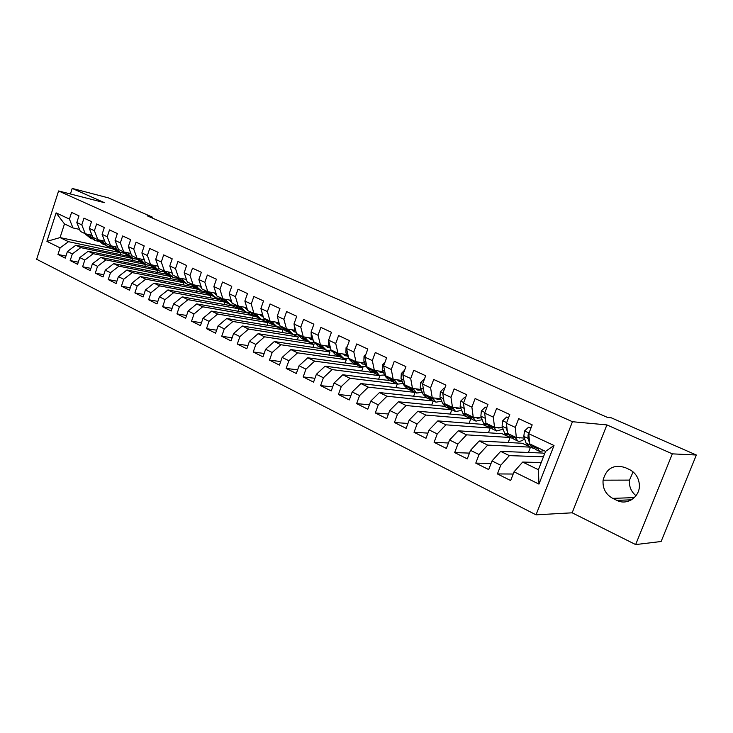 <?xml version="1.0" encoding="UTF-8"?>
<svg xmlns="http://www.w3.org/2000/svg" width="733" height="733" viewBox="0 0 733 733"><rect width="100%" height="100%" fill="white"/><g stroke="black" fill="none" stroke-linecap="round" stroke-linejoin="round"><path stroke-width="1.1" d="M635.648 544.573L672.335 453.855L606.897 424.911L572.152 512.807L635.648 544.573L661.12 541.504L696.35 455.019L611.258 417.801L607.428 417.398L147.141 215.777L152.29 217.087L108.292 197.846L72.219 188.427L70.423 193.988M572.152 512.807L536.025 514.832L36.65 259.262L58.594 190.965L572.446 421.713L536.025 514.832M112.57 248.689L60.06 237.584L46.921 241.368L60.115 247.873L57.971 254.479L65.264 258.126L67.418 251.483L72.347 253.902L70.176 260.572L77.606 264.283L79.796 257.585L84.808 260.059L82.609 266.785L90.196 270.569L92.413 263.807L97.526 266.326L95.299 273.116L103.023 276.982L105.277 270.156L110.491 272.731L108.227 279.575L116.116 283.515L118.398 276.625L123.721 279.255L121.421 286.163L129.466 290.186L131.784 283.231L137.218 285.907L134.881 292.888L143.091 296.984L145.446 289.966L150.989 292.705L148.616 299.751L156.999 303.929L159.382 296.847L165.044 299.641L162.634 306.751L171.192 311.021L173.611 303.865L179.393 306.715L176.946 313.898L185.678 318.259L188.143 311.03L194.043 313.944L191.56 321.191L200.476 325.644L202.977 318.351L209.006 321.329L206.486 328.65L215.594 333.194L218.141 325.828L224.289 328.87L221.733 336.264L231.042 340.909L233.625 333.469L239.911 336.575L237.309 344.043L246.819 348.789L249.449 341.276L255.872 344.446L253.233 351.987L262.955 356.843L265.621 349.256L272.19 352.5L269.506 360.114L279.447 365.08L282.159 357.42L288.875 360.728L286.145 368.424L296.315 373.5L299.073 365.758L305.945 369.148L303.169 376.927L313.568 382.122L316.372 374.297L323.409 377.761L320.578 385.622L331.224 390.936L334.074 383.029L341.276 386.575L338.399 394.519L349.284 399.961L352.197 391.963L359.564 395.6L356.632 403.626L367.783 409.197L370.742 401.116L378.283 404.836L375.305 412.954L386.722 418.653L389.736 410.489L397.46 414.301L394.427 422.501L406.128 428.347L409.197 420.091L417.114 423.995L414.017 432.287L426.001 438.27L429.135 429.923L437.244 433.927L434.092 442.311L446.379 448.44L449.567 440.002L457.878 444.106L454.671 452.582L467.269 458.876L470.513 450.337L479.043 454.542L475.772 463.119L488.691 469.569L491.999 460.938L500.749 465.253L497.414 473.93L510.663 480.546L514.044 471.814L522.666 462.065L538.416 469.716L545.554 451.381L529.702 443.886L528.768 433.707L554.011 445.499L538.957 484.101L514.044 471.814M46.921 241.368L56.102 212.863L69.424 219.085L72.961 227.926L79.54 229.411M528.768 433.707L532.185 424.865L518.671 418.635L515.299 427.412L506.439 423.271L509.783 414.539L496.617 408.464L493.309 417.141L484.678 413.1L487.958 404.469L475.121 398.55L471.878 407.127L463.458 403.187L466.674 394.656L454.158 388.884L450.978 397.359L442.759 393.52L445.921 385.082L433.716 379.456L430.592 387.83L422.575 384.083L425.671 375.745L413.76 370.247L410.7 378.54L402.875 374.884L405.917 366.628L394.29 361.268L391.275 369.469L383.643 365.895L386.63 357.741L375.278 352.5L372.327 360.609L364.869 357.127L367.801 349.055L356.714 343.942L353.81 351.959L346.526 348.551L349.412 340.57L338.582 335.577L335.723 343.511L328.613 340.185L331.444 332.278L320.862 327.404L318.058 335.256L311.104 332.003L313.889 324.178L303.544 319.414L300.787 327.184L293.988 324.004L296.728 316.271L286.612 311.598L283.9 319.295L277.248 316.189L279.942 308.529L270.056 303.966L267.389 311.58L260.884 308.538L263.532 300.961L253.865 296.499L251.236 304.03L244.877 301.061L247.479 293.557L238.014 289.187L235.44 296.654L229.209 293.741L231.775 286.31L222.511 282.04L219.973 289.425L213.88 286.576L216.409 279.218L207.338 275.04L204.837 282.352L198.872 279.566L201.355 272.282L192.486 268.186L190.021 275.434L184.185 272.703L186.631 265.483L177.936 261.479L175.508 268.654L169.79 265.978L172.2 258.831L163.688 254.901L161.297 262.011L155.698 259.39L158.071 252.308L149.724 248.469L147.37 255.505L141.881 252.94L144.218 245.921L136.045 242.156L133.727 249.128L128.348 246.618L130.648 239.664L122.64 235.971L120.359 242.88L115.081 240.415L117.353 233.534L109.501 229.915L107.247 236.759L102.079 234.34L104.315 227.523L96.619 223.968L94.392 230.748L89.325 228.384L91.533 221.623L83.974 218.141L81.794 224.866L76.818 222.539L78.99 215.841L71.587 212.423L69.424 219.085M543.455 456.778L509.38 455.624L500.648 451.381L542.924 453.067L544.592 453.855M500.749 465.253L509.38 455.624M491.999 460.938L500.648 451.381M554.011 445.499L545.554 451.381M530.481 447.157L487.702 445.096L479.18 440.964L522.272 443.263L530.481 447.157L528.411 452.49M479.043 454.542L487.702 445.096M470.513 450.337L479.18 440.964M515.299 427.412L516.334 437.574L524.379 438.068M516.334 437.574L507.548 433.414L506.439 423.271M510.113 437.491L466.555 434.843L458.244 430.802L502.105 433.689L510.113 437.491L508.189 442.512M457.878 444.106L466.555 434.843M449.567 440.002L458.244 430.802M493.309 417.141L494.518 427.257L502.673 427.861M494.518 427.257L485.942 423.198L484.678 413.1M490.221 428.054L445.93 424.828L437.821 420.898L482.396 424.343L490.221 428.054L488.416 432.791M437.244 433.927L445.93 424.828M429.135 429.923L437.821 420.898M471.878 407.127L473.243 417.196L481.508 417.911M473.243 417.196L464.878 413.238L463.458 403.187M470.788 418.836L425.809 415.061L417.892 411.222L463.137 415.199L470.788 418.836L469.093 423.317M417.114 423.995L425.809 415.061M409.197 420.091L417.892 411.222M450.978 397.359L452.49 407.383L460.855 408.199M452.49 407.383L444.335 403.526L442.759 393.52M451.794 409.82L406.164 405.532L398.44 401.785L444.308 406.274L451.794 409.82L450.19 414.063M397.46 414.301L406.164 405.532M389.736 410.489L398.44 401.785M430.592 387.83L432.25 397.808L440.698 398.715M432.25 397.808L424.288 394.042L422.575 384.083M433.221 401.006L386.987 396.232L379.447 392.567L425.91 397.533L433.221 401.006L431.71 405.037M378.283 404.836L386.987 396.232M370.742 401.116L379.447 392.567M410.7 378.54L412.496 388.472L421.026 389.461M412.496 388.472L404.717 384.798L402.875 374.884M415.061 392.393L368.268 387.143L360.902 383.57L407.905 388.994L415.061 392.393L413.632 396.223M359.564 395.6L368.268 387.143M352.197 391.963L360.902 383.57M391.275 369.469L393.209 379.346L401.812 380.427M393.209 379.346L385.613 375.763L383.643 365.895M397.295 383.964L349.98 378.274L342.778 374.774L390.295 380.638L397.295 383.964L395.948 387.62M341.276 386.575L349.98 378.274M334.074 383.029L342.778 374.774M372.327 360.609L374.371 370.44L383.047 371.604M374.371 370.44L366.958 366.94L364.869 357.127M379.914 375.717L332.104 369.597L325.076 366.188L373.07 372.465L379.914 375.717L378.64 379.199M323.409 377.761L332.104 369.597M316.372 374.297L325.076 366.188M353.81 351.959L355.972 361.745L364.722 362.982M355.972 361.745L348.734 358.318L346.526 348.551M362.908 367.645L314.64 361.122L307.768 357.786L356.201 364.466L362.908 367.645L361.69 370.98M305.945 369.148L314.64 361.122M299.073 365.758L307.768 357.786M335.723 343.511L337.995 353.242L346.81 354.552M337.995 353.242L330.922 349.898L328.613 340.185M346.26 359.747L297.571 352.839L290.845 349.577L339.7 356.632L346.26 359.747L345.106 362.936M288.875 360.728L297.571 352.839M282.159 357.42L290.845 349.577M318.058 335.256L320.431 344.941L329.3 346.315M320.431 344.941L313.522 341.67L311.104 332.003M329.96 352.014L280.867 344.739L274.298 341.541L323.537 348.963L329.96 352.014L328.86 355.065M272.19 352.5L280.867 344.739M265.621 349.256L274.298 341.541M300.787 327.184L303.26 336.823L312.185 338.252M303.26 336.823L296.499 333.625L293.988 324.004M313.999 344.437L264.54 336.814L258.108 333.689L307.704 341.45L313.999 344.437L312.954 347.369M255.872 344.446L264.54 336.814M249.449 341.276L258.108 333.689M283.9 319.295L286.475 328.879L295.436 330.372M286.475 328.879L279.859 325.754L277.248 316.189M298.368 337.015L248.569 329.062L242.275 326.002L292.201 334.092L298.368 337.015L297.369 339.837M239.911 336.575L248.569 329.062M233.625 333.469L242.275 326.002M267.389 311.58L270.046 321.118L279.016 322.657M270.046 321.118L263.587 318.058L260.884 308.538M283.048 329.749L232.929 321.475L226.772 318.489L277.01 326.881L283.048 329.749L282.095 332.461M224.289 328.87L232.929 321.475M218.141 325.828L226.772 318.489M251.236 304.03L253.984 313.522L262.735 315.071M253.984 313.522L247.653 310.526L244.877 301.061M268.04 322.63L217.628 314.045L211.599 311.122L262.121 319.826L268.04 322.63L267.133 325.232M209.006 321.329L217.628 314.045M202.977 318.351L211.599 311.122M235.44 296.654L238.262 306.092L246.81 307.649M238.262 306.092L232.068 303.16L229.209 293.741M253.334 315.648L202.647 306.779L196.746 303.911L247.534 312.899L253.334 315.648L252.464 318.159M194.043 313.944L202.647 306.779M188.143 311.03L196.746 303.911M219.973 289.425L222.878 298.817L231.225 300.374M222.878 298.817L216.821 295.949L213.88 286.576M238.912 308.813L187.978 299.66L182.196 296.856L233.231 306.11L238.912 308.813L238.078 311.223M179.393 306.715L187.978 299.66M173.611 303.865L182.196 296.856M204.837 282.352L207.815 291.688L215.969 293.255M207.815 291.688L201.877 288.884L198.872 279.566M224.774 302.097L173.611 292.687L167.949 289.938L219.204 299.458L224.774 302.097L223.977 304.433M165.044 299.641L173.611 292.687M159.382 296.847L167.949 289.938M190.021 275.434L193.072 284.716L201.044 286.273M193.072 284.716L187.254 281.967L184.185 272.703M210.912 295.527L159.537 285.861L153.985 283.167L205.442 292.925L210.912 295.527L210.142 297.772M150.989 292.705L159.537 285.861M145.446 289.966L153.985 283.167M175.508 268.654L178.623 277.889L186.42 279.438M178.623 277.889L172.933 275.196L169.79 265.978M197.314 289.068L145.748 279.163L140.305 276.524L191.954 286.521L197.314 289.068L196.572 291.248M137.218 285.907L145.748 279.163M131.784 283.231L140.305 276.524M161.297 262.011L164.476 271.192L172.099 272.749M164.476 271.192L158.896 268.562L155.698 259.39M183.974 282.736L132.233 272.612L126.901 270.019L178.715 280.244L183.974 282.736L183.259 284.844M123.721 279.255L132.233 272.612M118.398 276.625L126.901 270.019M147.37 255.505L150.613 264.64L158.062 266.18M150.613 264.64L145.143 262.057L141.881 252.94M170.89 276.533L118.984 266.18L113.752 263.642L165.722 274.078L170.89 276.533L170.203 278.558M110.491 272.731L118.984 266.18M105.277 270.156L113.752 263.642M133.727 249.128L137.025 258.218L144.337 259.794M137.025 258.218L131.665 255.68L128.348 246.618M158.044 270.431L105.992 259.876L100.87 257.384L152.968 268.031L158.044 270.431L157.375 272.401M97.526 266.326L105.992 259.876M92.413 263.807L100.87 257.384M120.359 242.88L123.703 251.914L130.85 253.444M123.703 251.914L118.453 249.431L115.081 240.415M145.427 264.448L93.256 253.691L88.226 251.254L140.452 262.084L145.427 264.448L144.795 266.354M84.808 260.059L93.256 253.691M79.796 257.585L88.226 251.254M107.247 236.759L110.646 245.747L117.637 247.259M110.646 245.747L105.497 243.31L102.079 234.34M133.049 258.575L80.758 247.626L75.829 245.234L128.165 256.257L133.049 258.575L132.435 260.426M72.347 253.902L80.758 247.626M67.418 251.483L75.829 245.234M94.392 230.748L97.837 239.691L104.691 241.194M97.837 239.691L92.789 237.3L89.325 228.384M112.516 248.835L120.899 252.812L68.499 241.679L60.06 237.584L64.477 223.913L72.961 227.926M60.115 247.873L68.499 241.679M81.794 224.866L85.285 233.754L91.992 235.247M85.285 233.754L80.328 231.408L76.818 222.539M633.083 471.896L629.51 480.106C628.932 486.465 631.104 491.669 636.042 495.728M672.335 453.855L696.35 455.019M58.594 190.965L104.453 202.684L72.219 188.427M606.897 424.911L572.446 421.713M152.015 217.912L152.29 217.087M541.211 462.532L522.666 462.065M120.304 254.598L120.899 252.812M56.102 212.863L64.477 223.913M538.416 469.716L538.957 484.101M616.902 500.373C627.558 506.063 641.054 496.104 639.258 483.624C638.306 477.064 634.98 472.336 629.271 469.45L625.057 467.517C613.594 464.172 606.264 468.396 603.085 480.179C602.499 488.361 605.715 494.418 612.733 498.367L616.902 500.373L631.534 499.805M57.971 254.479L65.933 256.064M70.176 260.572L78.303 262.167M82.609 266.785L90.91 268.379M95.299 273.116L103.774 274.719M108.227 279.575L116.886 281.179M121.421 286.163L130.272 287.767M134.881 292.888L143.925 294.492M148.616 299.751L157.87 301.345M162.634 306.751L172.099 308.336M176.946 313.898L186.631 315.474M191.56 321.191L201.465 322.767M206.486 328.65L216.629 330.198M221.733 336.264L232.123 337.794M237.309 344.043L247.956 345.555M253.233 351.987L264.137 353.471M269.506 360.114L280.693 361.561M286.145 368.424L297.616 369.835M303.169 376.927L314.943 378.283M320.578 385.622L332.672 386.923M338.399 394.519L350.814 395.756M356.632 403.626L369.405 404.781M375.305 412.954L388.435 414.017M394.427 422.501L407.942 423.463M414.017 432.287L427.935 433.121M434.092 442.311L448.431 443.007M454.671 452.582L469.459 453.113M475.772 463.119L491.037 463.458M497.414 473.93L513.182 474.031M84.616 233.433L90.773 238.436M89.628 234.716L91.478 237.419L95.372 240.616L98.359 241.249M86.595 234.047L91.918 238.949M94.566 240.232L89.151 236.31L87.768 234.303M96.912 239.251L103.096 244.281M102.079 240.626L103.894 243.292L107.76 246.499L110.83 247.122M98.982 239.938L104.251 244.795M106.963 246.114L101.511 242.165L100.183 240.204M109.446 245.179L115.649 250.237M114.769 246.636L116.538 249.275L120.395 252.491L123.538 253.096M111.608 245.958L116.822 250.759M119.589 252.106L114.119 248.13L112.836 246.215M122.228 251.217L128.449 256.312M127.707 252.775L129.439 255.386L133.269 258.593L136.494 259.198M124.482 252.088L129.64 256.834M132.471 258.218L126.965 254.214L125.728 252.354M135.257 257.384L141.496 262.506M140.901 259.033L142.587 261.608L146.389 264.824L149.715 265.41M137.612 258.337L142.706 263.037M145.601 264.448L140.067 260.417L138.885 258.612M148.542 263.66L153.05 267.985L154.81 268.819M154.361 265.419L155.992 267.957L159.776 271.173L163.184 271.741M157.751 266.116L158.301 266.867M150.998 264.723L156.028 269.35M158.988 270.798L153.426 266.739L152.299 264.989M162.094 270.074L166.565 274.399L168.379 275.251M168.086 271.934L169.671 274.435L173.428 277.651L176.937 278.192M171.467 272.621L172.475 273.849M164.65 271.228L169.616 275.791M172.64 277.276L167.051 273.189L165.979 271.503M175.92 276.607L180.355 280.941L182.224 281.82M182.096 278.577L183.635 281.041L187.355 284.257L190.965 284.78M185.458 279.255L186.888 280.849M178.577 277.862L183.479 282.37M186.668 280.189L186.182 280.18M186.576 283.891L180.959 279.777L179.942 278.146M190.021 283.277L194.419 287.611L196.352 288.527M196.389 285.366L197.873 287.785L201.566 291.001L205.286 291.487M199.743 286.026L201.566 287.904M192.733 284.56L197.617 289.068M201.218 286.832L200.375 286.85M200.787 290.635L198.845 289.709L194.181 284.935M204.415 290.085L208.777 294.419L210.765 295.362M210.976 292.293L212.405 294.666L216.07 297.882L219.891 298.331M214.32 292.934L216.537 295.042M207.192 291.395L212.048 295.912M216.07 293.566L214.861 293.649M215.291 297.516L213.285 296.563L208.722 291.862M215.584 294.382L216.354 294.464M219.112 297.03L223.428 301.373L225.48 302.344M225.874 299.376L227.248 301.684L230.868 304.901L234.817 305.313M229.2 299.999L231.39 302.06M221.943 298.368L226.781 302.903M231.243 300.411L229.649 300.594M230.107 304.543L228.036 303.554L223.565 298.945M230.382 301.355L231.546 301.437M234.12 304.122L238.39 308.474L240.506 309.473M241.084 306.605L242.394 308.859L245.986 312.075L250.054 312.432M244.401 307.209L247.378 309.592M237.006 305.487L241.826 310.032M246.114 307.521L244.749 307.677M245.225 311.717L243.09 310.7L238.729 306.174M245.491 308.465L247.067 308.511M245.793 304.177L246.306 305.936M249.44 311.369L253.664 315.712L255.844 316.748M256.614 313.99L257.869 316.189L261.415 319.396L265.621 319.707M259.922 314.576L263.284 317.022M252.39 312.762L257.182 317.307M261.177 314.796L260.16 314.915M260.664 319.038L258.465 317.994L254.204 313.559M260.911 315.74L262.918 315.694M261.498 310.71L262.469 314.118M265.089 318.773L269.258 323.116L271.512 324.188M272.493 321.54L273.684 323.665L277.184 326.872L281.518 327.12M275.782 322.108L279.539 324.563M268.104 320.193L272.868 324.746M276.515 322.227L275.92 322.291M276.442 326.524L274.16 325.443L270.01 321.1M276.671 323.161L279.108 322.987M277.633 317.6L278.98 322.52M281.087 326.332L285.192 330.675L287.519 331.783M288.71 329.254L289.828 331.316L293.292 334.523L297.763 334.688M291.991 329.804L294.501 331.866L296.132 332.223M284.157 327.788L288.894 332.342M292.549 334.166L290.204 333.057L286.108 328.714M292.769 330.739L295.481 330.446M294.171 324.719L294.474 328.586L295.857 331.142M297.424 334.056L301.474 338.399L303.874 339.544M305.285 337.143L306.339 339.132L309.757 342.329L314.365 342.412M308.547 337.675L310.975 339.645L313.092 339.993M300.567 335.549L305.276 340.103M309.024 341.981L306.596 340.827L302.564 336.493M309.225 338.481L311.772 338.188M311.113 332.04L311.241 336.465L313.101 340.011M314.127 341.954L318.122 346.297L320.596 347.469M322.227 345.216L323.216 347.121L326.579 350.31L331.343 350.301M325.489 345.719L327.816 347.598L330.125 347.918M317.343 343.475L322.016 348.038M325.855 349.971L323.354 348.78L319.386 344.446M326.038 346.397L328.265 346.15M329.071 338.884L328.457 339.544L328.384 344.528L330.739 349.119M331.206 350.035L335.128 354.369L337.684 355.578M339.553 353.48L340.469 355.285L343.777 358.474L348.697 358.345M342.806 353.957L345.032 355.734L347.534 356.009M334.495 351.593L339.132 356.146M343.062 358.135L340.478 356.907L336.584 352.573M343.236 354.488L345.087 354.296M347.295 346.425L346.04 347.754L345.921 352.775L349.247 359.445L352.527 362.624L355.166 363.87M357.283 361.928L358.116 363.641L361.369 366.821L366.454 366.573M360.517 362.386L362.643 364.044L365.346 364.264M352.032 359.885L356.632 364.438M360.663 366.482L357.997 365.217L354.167 360.893M360.819 362.762L362.239 362.624M365.95 354.14L364.035 356.156L363.87 361.204L367.096 367.893L370.312 371.063L373.042 372.355M375.415 370.577L379.364 375.351L384.623 374.966M378.649 371.017L380.647 372.556L383.57 372.703M369.982 368.369L374.536 372.923M378.668 375.021L375.91 373.72L372.162 369.395M378.814 371.219L379.694 371.155M385.054 362.047L382.443 364.75L382.232 369.844L385.356 376.542L388.517 379.694L391.33 381.032M393.969 379.447L397.772 384.092L403.214 383.533M397.204 379.85L399.073 381.252L402.215 381.307M388.343 377.046L392.851 381.6M397.094 383.762L394.244 382.415L390.57 378.1M404.625 370.138L401.29 373.546L401.024 378.677L404.057 385.384L407.145 388.536L410.049 389.91M412.954 388.517L416.619 393.025L422.245 392.283M416.207 388.902L417.929 390.158L421.301 390.103M407.136 385.934L411.598 390.478M415.941 392.714L413.009 391.312L409.417 387.015M424.48 378.961L420.586 382.562L420.266 387.72L423.188 394.446L426.212 397.579L429.217 399.009M432.406 397.827L435.906 402.179L441.742 401.217M435.677 398.175L437.244 399.283L440.845 399.073M426.377 395.032L429.877 399.32L430.784 399.567M435.246 401.867L432.213 400.429L428.713 396.141M444.702 388.334L444.097 388.059L440.35 391.788L439.974 396.993L442.787 403.718L445.728 406.842L448.834 408.318M452.288 407.282L455.66 411.552L461.708 410.343M455.624 407.685L457.007 408.62L460.865 408.235M446.076 404.35L449.485 408.629L450.438 408.867M455.01 411.25L451.876 409.756L448.477 405.486M444.775 388.142L444.097 388.059M465.437 397.946L464.429 397.478L460.599 401.235L460.168 406.485L462.853 413.22L465.721 416.326L468.928 417.847M472.62 416.903L475.9 421.154L482.167 419.652M476.074 417.434L477.256 418.186L480.848 417.847M466.261 413.888L469.569 418.149L470.568 418.387M475.259 420.852L472.015 419.313L468.717 415.052M463.833 405.853L464.246 408.785M465.556 397.607L464.429 397.478M486.694 407.805L485.273 407.145L481.352 410.929L480.866 416.207L483.423 422.959L486.199 426.038L489.516 427.614M493.465 426.753L496.626 430.986L503.14 429.162M497.075 427.44L498.009 427.98L501.198 427.751M486.877 407.319L485.273 407.145M486.95 423.674L490.148 427.916L491.183 428.145M496.003 430.692L492.649 429.098L489.461 424.865M484.861 414.603L485.53 419.89M508.491 417.911L506.631 417.05L502.627 420.861L502.078 426.185L504.496 432.937L507.19 435.998L510.617 437.628M514.823 436.859L517.874 441.074C519.77 441.697 522.024 440.964 524.654 438.856M518.652 437.711L521.978 437.913M508.684 417.416L506.631 417.05M508.143 433.698L511.231 437.922L512.321 438.142M517.269 440.78L513.796 439.131L510.727 434.916M506.512 423.986L506.164 428.109L507.318 431.361M530.866 428.274L528.548 427.202L524.452 431.05L523.829 436.41L526.102 443.163L528.704 446.205L532.25 447.89M536.73 447.212L539.662 451.409L544.051 450.676M531.058 427.779L528.548 427.202M529.886 443.978L532.845 448.175L533.99 448.385M539.067 451.125L535.475 449.421L532.525 445.224M528.795 433.982L528.099 434.852L528.017 438.38L529.638 443.245M634.384 497.615L612.733 498.367M87.676 235.614L85.358 234.523M91.478 237.419L89.151 236.31M100.018 241.459L97.654 240.342M103.894 243.292L101.511 242.165M112.589 247.406L110.188 246.27M116.538 249.275L114.119 248.13M125.416 253.481L122.961 252.317M129.439 255.386L126.965 254.214M138.482 259.665L135.981 258.483M142.587 261.608L140.067 260.417M151.813 265.978L149.257 264.769M155.992 267.957L153.426 266.739M165.401 272.41L162.799 271.183M169.671 274.435L167.051 273.189M179.273 278.98L176.616 277.715M183.635 281.041L180.959 279.777M193.43 285.678L190.717 284.395M197.873 287.785L195.143 286.493M207.87 292.513L205.103 291.203M212.405 294.666L209.62 293.347M222.612 299.495L219.79 298.157M227.248 301.684L224.399 300.338M237.666 306.623L234.78 305.258M242.394 308.859L239.489 307.484M253.041 313.898L250.09 312.505M257.869 316.189L254.91 314.778M268.745 321.329L265.731 319.909M273.684 323.665L270.651 322.236M284.789 328.925L281.71 327.468M289.828 331.316L286.74 329.85M278.595 321.118L278.073 320.871M301.181 336.685L298.038 335.201M306.339 339.132L303.178 337.629M295.28 328.961L294.474 328.586M317.948 344.62L314.732 343.099M323.216 347.121L319.982 345.591M312.35 336.988L311.241 336.465M335.082 352.738L331.792 351.18M340.469 355.285L337.162 353.718M329.804 345.197L328.384 344.528M346.746 347.955L346.123 347.671M352.61 361.03L349.247 359.445M358.116 363.641L354.735 362.038M347.662 353.59L345.921 352.775M365.089 356.513L364.118 356.064M370.531 369.524L367.096 367.893M376.176 372.19L372.712 370.55M365.95 362.184L363.87 361.204M383.863 365.281L382.525 364.658M388.875 378.201L385.356 376.542M394.656 380.94L391.11 379.263M384.66 370.98L382.232 369.844M403.104 374.261L401.372 373.454M407.658 387.088L404.057 385.384M413.568 389.892L409.939 388.169M403.828 379.996L401.024 378.677M422.804 383.46L420.678 382.461M426.872 396.196L423.188 394.446M432.928 399.054L429.208 397.295M423.454 389.223L420.266 387.72M442.998 392.888L440.441 391.688M446.562 405.514L442.787 403.718M452.756 408.446L448.953 406.641M443.575 398.679L439.974 396.993M463.696 402.545L460.7 401.143M466.719 415.052L462.853 413.22M473.069 418.057L469.175 416.216M464.062 408.308L460.168 406.485M484.916 412.45L481.453 410.837M487.381 424.838L483.423 422.959M493.895 427.916L489.901 426.029M484.852 418.085L480.866 416.207M506.686 422.611L502.728 420.769M508.555 434.861L504.496 432.937M515.235 438.022L511.139 436.08M506.164 428.109L502.078 426.185M529.024 433.038L524.553 430.949M530.271 445.142L526.102 443.163M537.115 448.376L532.909 446.388M528.017 438.38L523.829 436.41M528.878 434.907L528.099 434.852M629.51 480.106L603.085 480.179M246.526 309.207L247.158 309.5M261.974 316.5L262.606 316.803M277.761 323.959L278.384 324.252M293.887 331.573L294.501 331.866M310.371 339.361L310.975 339.645M327.211 347.314L327.816 347.598M344.437 355.45L345.032 355.734M362.047 363.77L362.643 364.044M380.07 372.282L380.647 372.556M398.505 380.986L399.073 381.252M417.37 389.901L417.929 390.158M436.685 399.018L437.244 399.283M456.467 408.363L457.007 408.62M476.734 417.929L477.256 418.186M497.487 427.733L498.009 427.98M518.772 437.784L519.276 438.022M528.85 434.623L528.191 434.577"/></g></svg>
